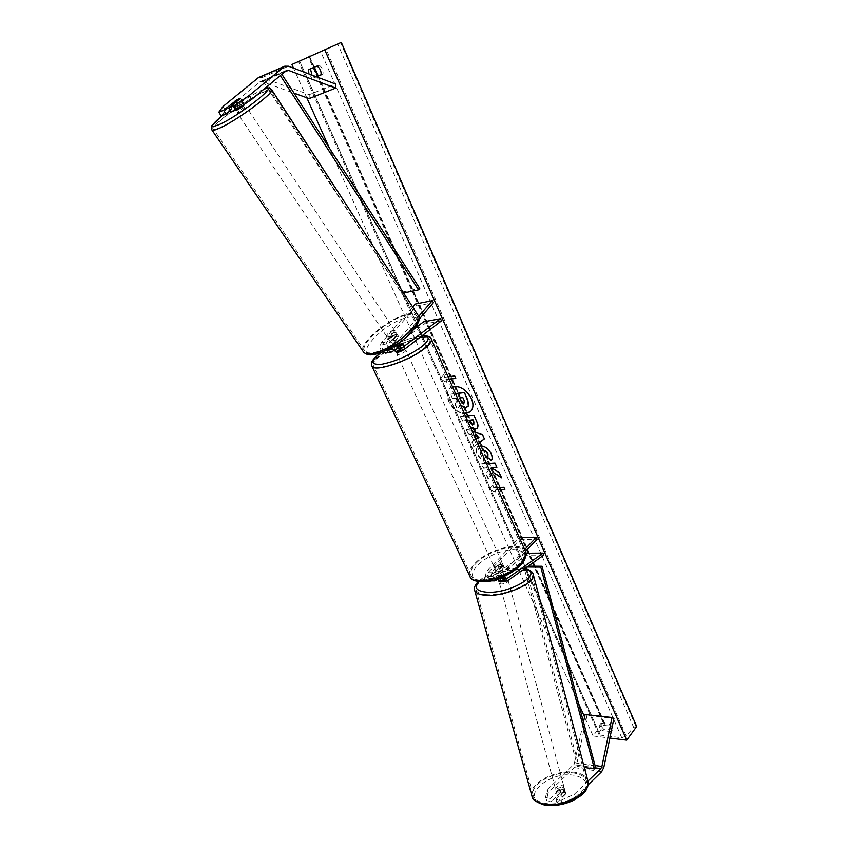 <?xml version="1.0" encoding="UTF-8"?>
<svg xmlns="http://www.w3.org/2000/svg" width="848" height="848" viewBox="0 0 848 848"><rect width="100%" height="100%" fill="white"/><g stroke="black" fill="none" stroke-linecap="round" stroke-linejoin="round"><path stroke-width="0.64" stroke-dasharray="4.24 3.18" d="M231.271 111.936L242.92 102.226L237.673 104.41L235.5 100.976M258.523 77.539L262.106 77.592L309.234 94.679L335.755 84.1M221.275 116.049L225.398 110.314L260.177 81.631L262.021 81.631L294.023 93.153M225.398 110.314L222.982 106.53M309.16 98.591L309.234 94.679M237.673 104.41L230.359 110.494M242.92 102.226L240.503 98.389M555.97 799.42L556.903 802.473L561.959 803.363L575.41 797.184L574.499 794.131L561.026 800.3L555.97 799.42L564.938 790.866L565.849 793.898L564.1 792.498L560.401 792.975L551.433 801.519L546.451 800.65L545.518 797.608L550.5 798.477L551.433 801.519M564.938 790.866L563.189 789.467L559.479 789.954L550.5 798.477M545.518 797.608L547.204 789.562L548.126 792.562L575.251 766.921L576.767 763.401L587.017 715.426L613.931 718.415M547.204 789.562L574.064 764.334L583.498 722.072M585.109 714.514L587.017 715.426M574.499 794.131L587.94 781.125M561.026 800.3L561.959 803.363M556.903 802.473L565.849 793.898M548.126 792.562L546.451 800.65M575.41 797.184L588.077 784.898M559.479 789.954L560.401 792.975M506.563 574.753L500.384 578.696C498.2 577.53 497.84 575.569 499.292 572.813L504.189 567.164C503.277 566.188 501.486 566.316 498.804 567.524L493.79 572.75C492.338 575.485 492.709 577.435 494.882 578.601L501.073 574.679L504.91 573.948L506.532 574.52L507.189 576.831L505.535 576.025L501.698 576.746L497.903 579.417M525.972 553.225L489.095 578.506C486.911 577.35 486.551 575.4 488.003 572.676L520.036 539.466L519.209 537.611L487.134 570.789C484.643 575.463 485.257 578.802 488.999 580.795L490.727 580.286L526.693 555.154L543.748 555.143M487.134 570.789L492.932 570.852C490.685 574.372 490.865 577.552 493.451 580.414M526.099 553.129L526.693 555.154M524.679 549.578L504.316 570.98L502.864 577.085M525.516 551.454L505.175 572.888L504.327 576.417M500.543 581.007L507.189 576.831M520.036 539.466L537.091 539.254M492.932 570.852L497.946 565.637C500.627 564.429 502.429 564.302 503.33 565.277L498.423 570.916L504.316 570.98M497.712 579.11C496.366 576.078 496.599 573.343 498.423 570.916M498.804 567.524L497.946 565.637M501.073 574.679L501.698 576.746M504.295 567.566L503.436 565.669M388.903 348.994C387.515 347.161 387.388 345.359 388.501 343.578L393.345 338.013L392.115 336.052L387.26 341.617C385.554 344.055 385.511 346.821 387.133 349.885M391.84 347.394L392.719 340.673L397.564 335.087L395.857 334.388L392.115 336.052M393.345 338.013L397.097 336.349L398.804 337.048L393.96 342.645C392.635 345.889 393.387 347.956 396.228 348.846L399.726 346.472M441.448 320.851L424.435 323.957L385.586 353.107M382.353 352.026C379.83 348.91 379.544 345.772 381.515 342.613L412.69 307.008M414.916 328.335L385.024 350.712C382.183 349.842 381.43 347.786 382.755 344.564L416.453 305.98L415.276 304.05M399.238 342.709L419.082 319.293M397.256 344.055L398.571 339.656L418.658 316.41M416.453 305.98L433.455 302.619M399.98 349.599L404.178 346.387L399.98 349.599L398.793 346.98C396.217 348.051 394.638 348.337 394.044 347.85L397.542 344.892L392.465 348.761M424.435 323.957L423.491 321.837M393.991 350.531L398.528 347.065C401.411 345.761 403.213 345.369 403.955 345.889L398.104 350.659L403.955 349.694M396.79 351.263L398.104 350.659M397.542 344.892L398.528 347.065M398.804 337.048L397.564 335.087M403.001 343.97L403.987 346.154M398.221 344.585L399.397 347.192L395.21 350.394L394.013 347.775M396.005 352.132L397.076 350.69C400.659 348.433 403.277 347.563 404.941 348.072L402.938 350.235M501.772 565.351C498.592 567.81 496.059 568.457 494.183 567.291L494.903 565.298C498.083 562.839 500.606 562.203 502.472 563.379L501.772 565.351M495.857 570.948L499.43 567.227L498.401 564.959L495.592 566.814L494.819 568.679L495.91 571.064L500.67 571.001L499.631 568.732L502.461 566.867L503.203 564.991L504.231 567.27L503.33 565.277M499.43 567.227L504.189 567.164L502.472 563.379M500.67 571.001L504.231 567.27M398.793 346.98L399.641 346.323M404.178 346.387L402.991 343.769M395.21 350.394L399.397 347.192M503.203 564.991L499.631 568.732M494.819 568.679L498.401 564.959M500.903 563.443C497.723 565.913 495.19 566.559 493.324 565.393L494.034 563.411C497.225 560.952 499.748 560.316 501.613 561.482L500.903 563.443M398.072 352.863L397.023 354.379C398.698 354.899 401.316 354.019 404.899 351.75L405.927 350.245C404.252 349.726 401.634 350.595 398.072 352.863M423.449 348.719C428.696 344.532 430.784 341.426 429.724 339.401C427.148 333.434 394.818 344.256 380.243 355.768C374.572 360.146 372.293 363.421 373.396 365.594C375.643 371.604 409.107 360.442 423.449 348.719M476.078 563.316C488.501 549.907 519.739 541.893 523.863 551.348C525.453 554.603 524.022 558.673 519.559 563.549C507.422 577.276 475.23 585.491 471.35 576.11C469.654 572.633 471.223 568.372 476.078 563.316M235.638 110.431C236.698 108.926 239.263 107.028 243.344 104.739L244.627 104.368M234.377 108.512L238.966 104.686L234.377 108.512L232.204 105.258L235.49 110.198M236.136 100.446L238.966 104.686M389.338 338.363L387.854 338.193C388.055 336.052 390.271 334.144 394.5 332.448L396.005 332.607C395.804 334.748 393.578 336.667 389.338 338.363M392.486 335.373L388.808 339.592C388.734 338.479 389.963 337.069 392.486 335.373L394.044 337.716L397.097 336.349L398.687 336.677L397.129 334.324C397.224 335.437 395.995 336.847 393.451 338.564L397.129 334.324M388.808 339.592L390.472 342.104L391.956 342.274L395.02 340.907L393.451 338.564M395.02 340.907L398.687 336.677M394.044 337.716L390.377 341.935M240.525 98.304L244.542 104.23M239.274 98.601L240.546 98.209M243.408 102.544L238.818 106.371L243.408 102.544L240.578 98.273M235.988 102.12L238.818 106.371M388.034 336.391L386.55 336.232C386.752 334.101 388.967 332.183 393.196 330.487L394.702 330.646C394.49 332.787 392.264 334.695 388.034 336.391M244.913 107.102C240.641 109.498 238.076 111.406 237.239 112.826L238.511 112.466C242.793 110.06 245.358 108.152 246.196 106.731L244.913 107.102M221.127 127.03C238.447 119.218 274.667 92.188 270.141 90.556C269.261 89.92 266.442 90.757 261.672 93.057C244.065 101.294 209.361 127.2 213.452 129.161C214.247 129.755 216.812 129.044 221.127 127.03M406.754 314.99C411.725 313.834 415.011 314.152 416.612 315.965C423.746 322.145 392.412 349.164 374.021 352.408C369.474 353.351 366.453 352.991 364.969 351.337C358.026 344.892 388.236 318.837 406.754 314.99M452.44 386.73L449.949 388.087C446.748 391.193 446.334 395.645 448.698 401.443C452.45 408.736 457.687 412.828 464.418 413.729M470.396 411.778L470.545 411.651C473.608 408.598 474.011 404.21 471.732 398.507C465.234 387.695 458.068 384.155 450.214 387.865C447.013 390.97 446.599 395.433 448.963 401.221C452.588 408.323 457.708 412.414 464.312 413.474M603.575 729.1L600.999 726.036L600.978 723.27L609.723 724.277C612.288 726.439 613.146 728.39 612.309 730.139L603.575 729.1L602.345 730.722L599.769 727.658L599.748 724.892L608.493 725.909L611.45 730.435M311.969 75.101L314.375 77.518L312.414 78.493L316.495 76.818M308.937 73.956L312.414 78.493M480.784 451.168L480.487 454.528L483.678 457.92L483.127 461.301L477.032 454.645C475.686 451.369 475.855 448.889 477.541 447.193L478.897 446.366M470.598 427.657L466.188 420.672L462.361 421.064L460.4 416.654L465.478 416.114M486.561 463.644L481.473 463.994L483.381 468.266L486.847 468.043L489.063 469.506L485.798 473.703L488.066 478.802L491.384 474.509M636.678 726.503L633.626 727.351L626.195 735.99L621.754 737.749L600.257 735.089L598.815 734.262L599.027 732.672L604.539 723.991L604.656 723.174L603.204 722.666L593.102 735.969L584.59 716.973M578.58 703.586L329.331 147.976M306.796 97.743L293.503 68.126M593.102 735.969L609.871 738.057M611.217 731.559L602.345 730.722M454.666 375.94L444.553 377.339L443.462 374.88L439.9 379.279L446.726 382.236L445.635 379.787L449.154 379.31M444.553 377.339L448.062 376.851M498.126 489.709L494.702 490.102L495.72 492.381L488.989 489.222L492.667 485.533L493.684 487.812L497.204 487.642M494.702 490.102L498.221 489.932M473.788 446.726L477.742 443.758L473.788 446.726L471.732 442.105L473.597 440.759L470.884 434.653L468.011 433.763L466.008 429.247L472.209 431.303M321.063 74.762L322.993 73.967C323.364 70.32 322.06 67.352 319.071 65.084L310.442 68.847M314.375 77.518L316.283 76.733M603.204 722.666L308.206 56.699M319.071 65.084L317.099 66.049M310.463 68.699L308.492 69.663M322.993 73.967L321.032 74.942M609.723 724.277L608.493 725.909M612.309 730.139L611.079 731.771M600.978 723.27L599.748 724.892M467.778 406.817L466.05 407.422L460.422 404.57L457.178 409.171L454.888 404.03L457.517 400.298L456.648 398.327L452.578 398.825L450.585 394.341L455.546 393.726M454.888 404.03L457.782 400.076L456.902 398.104L452.843 398.602L450.839 394.119L455.471 393.546M455.153 403.807L457.443 408.948M460.422 404.57L457.178 409.171M460.75 405.45L460.167 404.793M454.931 375.717L455.758 378.409M444.818 377.116L443.727 374.657L440.165 379.056L446.991 382.013L445.91 379.565L449.069 379.13M494.946 489.858L495.963 492.147L488.989 489.222M489.232 488.978L492.667 485.533M492.911 485.289L493.684 487.812M493.928 487.579L503.818 487.303M504.74 489.381L504.072 487.059M501.253 477.265L501.497 477.816M489.148 469.485L486.042 473.46L488.321 478.569L493.313 472.082M496.801 467.163L495.243 462.817L481.728 463.761L483.625 468.032L487.102 467.81L488.957 469.039M501.74 477.583L499.504 472.495L491.628 467.502M469.379 420.142L470.301 422.24L473.809 424.413M470.258 426.883L466.188 420.672M466.453 420.438L462.361 421.064M462.616 420.841L460.4 416.654M460.655 416.432L473.905 415.213M474.159 414.99L477.201 421.869C478.495 424.901 478.516 427.021 477.265 428.229L477.127 428.346M480.954 451.009L480.742 454.295L483.932 457.687L483.371 461.068L477.286 454.411C475.94 451.136 476.11 448.656 477.795 446.96L480.699 445.804C485.194 445.836 488.766 448.412 491.427 453.521C492.688 456.648 492.709 458.938 491.511 460.369L491.257 460.612M474.626 435.501L475.929 439.253M476.184 439.02L479.226 436.932M474.043 446.493L471.986 441.872L473.852 440.525L470.884 434.653M471.149 434.43L468.011 433.763M468.276 433.54L466.008 429.247M466.262 429.024L482.501 434.695M482.756 434.462L484.611 438.67M464.344 402.789L464.397 400.309L463.093 397.362L459.923 397.935M561.323 793.516L562.245 796.908L559.118 797.088L557.422 795.912L560.952 792.541L564.068 792.361L565.786 793.527L564.874 790.156C565.044 791.544 563.867 792.668 561.323 793.516L564.863 790.135M562.743 787.463L564.461 788.64C564.058 791.067 561.832 792.255 557.783 792.18L556.087 791.004C556.479 788.576 558.705 787.4 562.743 787.463M498.878 581.177C499.663 579.385 502.048 578.357 506.033 578.092L507.687 578.802L505.164 581.092M502.376 576.841L498.444 579.597C498.391 578.601 499.695 577.679 502.376 576.841L501.698 574.35L504.91 573.948L506.563 574.626L507.242 577.138C507.305 578.135 505.991 579.057 503.309 579.894L507.242 577.128L507.687 578.802M498.444 579.597L497.765 577.106L499.408 577.806L502.631 577.393L503.309 579.894M502.631 577.393L506.563 574.626M501.698 574.35L497.765 577.106L498.624 580.255M562.245 796.908L565.786 793.527M560.952 792.541L560.04 789.159L556.489 792.52L557.422 795.901L556.087 791.004M556.489 792.52C556.32 791.11 557.496 789.997 560.04 789.159M506.595 580.159L508.249 580.869C507.634 582.693 505.249 583.753 501.104 584.049L499.461 583.339C500.076 581.527 502.461 580.467 506.595 580.159M557.263 790.283C561.323 790.357 563.549 789.181 563.952 786.753L562.235 785.587C558.185 785.524 555.97 786.7 555.567 789.117L557.263 790.283M575.23 773.27C557.104 769.147 528.484 784.262 533.328 795.774C534.632 799.314 538.12 801.742 543.801 803.045C561.927 807.699 591.416 792.064 586.403 780.785C585.014 777.001 581.293 774.489 575.23 773.27M486.211 594.607C480.509 594.13 477.138 592.646 476.12 590.155C472.166 582.099 502.726 568.531 520.948 569.983C527.053 570.365 530.657 571.881 531.76 574.541C535.968 582.396 504.401 596.483 486.211 594.607M267.512 88.139L401.751 293.408L402.938 291.956L264.481 79.892L280.953 72.833L281.812 74.179M402.938 291.956L419.749 288.405M401.751 293.408L403.606 293.016M264.481 79.892L263.007 81.238L279.48 74.2L280.285 75.451M263.007 81.238L266.664 86.846M280.953 72.833L279.48 74.2M578.749 765.415L577.552 766.465L523.884 566.994L525.188 566.146L578.749 765.415L595.678 767.906L573.746 764.684M525.188 566.146L528.219 566.167M523.884 566.994L527.032 567.015M577.552 766.465L584.325 767.461M262.106 77.592L288.479 66.218M259.626 81.97L285.988 70.681M262.021 81.631L284.271 72.112M574.626 767.631L601.709 771.659M574.817 762.575L595.042 765.511M576.767 763.401L603.84 767.345M490.727 580.286L496.515 580.392M488.003 572.676L493.79 572.75M490.091 578.209L495.889 578.304M502.016 580.488L507.899 580.594M501.38 578.4L505.429 578.463M499.292 572.813L505.175 572.888M386.889 352.514L392.645 351.56M381.515 342.613L387.26 341.617M382.755 344.564L388.501 343.578M385.893 350.341L389.932 349.662M392.719 340.673L398.571 339.656M393.96 342.645L399.811 341.638M397.108 348.475L401.252 347.775M371.753 365.774C371.212 363.442 373.692 360.167 379.183 355.948C394.5 343.853 428.441 332.49 431.166 338.755L431.378 339.232M519.782 565.468C508.991 575.368 496.621 580.742 482.682 581.59C471.085 580.244 469.368 574.774 477.541 565.181C488.035 555.758 500.034 550.532 513.528 549.515C525.41 550.394 527.498 555.716 519.782 565.468M525.527 551.497L525.198 550.755C520.873 540.823 488.077 549.228 475.018 563.305C470.311 568.181 468.531 572.4 469.665 575.962M421.668 336.062C408.81 337.864 395.401 343.302 381.42 352.386M263.611 89.4L259.583 91.181C247.372 97.478 234.896 105.64 222.144 115.688M211.852 129.892C209.594 126.617 244.807 100.605 262.657 92.22C267.682 89.793 270.66 88.923 271.583 89.591L271.752 89.846M375.834 353.839C349.482 359.859 382.766 322.558 407.57 317.459C419.039 315.573 420.735 319.993 412.679 330.709C404.284 340.578 386.688 351.613 375.834 353.839M418.318 315.689L417.926 315.096C416.251 313.188 412.785 312.848 407.549 314.078C388.787 318 357.973 343.928 363.251 351.634M621.754 737.749L320.83 51.908M600.257 735.089L299.673 61.035M635.958 726.429L340.589 42.707M603.893 722.74L308.884 56.403M604.539 723.991L317.735 76.129M313.877 67.405L309.234 56.911M599.027 732.672L299.524 61.109M626.195 735.99L326.236 49.46M633.626 727.351L337.737 44.001M544.787 804.519C558.79 806.331 571.139 802.897 581.813 794.205C589.413 785.078 587.24 778.856 575.304 775.549C549.493 769.581 517.227 799.039 544.787 804.519M531.76 795.318C528.24 783.213 557.528 768.373 576.004 772.539C582.385 773.821 586.297 776.461 587.759 780.446L587.961 781.22M478.611 581.76C485.321 574.393 506.807 567.397 519.919 568.277L524.446 568.849M533.328 574.753L533.18 574.17C532.014 571.372 528.219 569.771 521.796 569.39C503.203 567.927 471.954 581.378 474.551 589.985M260.177 81.631L286.539 70.342M242.92 101.983L240.535 98.188M564.874 790.516L565.786 793.558M506.532 574.52L507.157 576.608M488.999 580.795L491.723 580.848M489.095 578.506L494.882 578.601M500.384 578.696L506.277 578.792M385.024 350.712L390.769 349.747M396.228 348.846L402.079 347.871M398.666 336.624L397.426 334.653M404.941 348.072L403.955 345.889M394.044 347.85L395.603 351.273M494.183 567.291L495.91 571.064M381.006 352.545C394.447 343.588 408.1 338.023 421.975 335.829M493.324 565.393L397.023 354.379M523.863 551.348L429.724 339.401M471.35 576.11L373.396 365.594M501.613 561.482L405.927 350.245M263.802 89.241L259.87 90.99C247.521 97.361 234.917 105.597 222.059 115.731M387.854 338.193L390.472 342.104M396.005 332.607L398.602 336.529M386.55 336.232L237.239 112.826M416.612 315.965L270.141 90.556M364.969 351.337L213.452 129.161M394.702 330.646L246.196 106.731M604.656 723.174L318.233 75.928M314.364 67.193L309.721 56.71M598.815 734.262L298.549 61.491M524.838 568.573L520.619 568.075C507.104 567.248 485.968 573.895 478.113 581.686M564.874 790.156L564.461 788.64M508.249 580.869L563.952 786.753M476.12 590.155L533.328 795.774M531.76 574.541L586.403 780.785M499.461 583.339L555.567 789.117"/><path stroke-width="1.27" d="M235.5 100.976L223.575 110.251L218.816 112.233L221.275 116.049L226.034 114.088L223.575 110.251M236.126 109.933L233.656 106.053L249.217 95.517L251.655 99.407L236.126 109.933L231.271 111.936L228.812 108.067L240.503 98.389L235.256 100.594M218.816 112.233L222.982 106.53L258.523 77.539M249.217 95.517L284.737 66.197L288.479 66.218L335.755 84.1L335.691 88.097L288.384 70.352L286.539 70.342L251.655 99.407M294.023 93.153L309.16 98.591L335.691 88.097M230.359 110.494L226.034 114.088M228.812 108.067L233.656 106.053M588.077 784.898L601.709 771.659L603.84 767.345L613.931 718.415L612.033 717.493L601.9 766.507L600.829 768.659L587.94 781.125M583.498 722.072L585.109 714.514L612.033 717.493M493.451 580.414L494.787 580.901L497.903 579.417M525.972 553.225L543.155 553.097L543.748 555.143L507.899 580.594L506.182 581.113L502.864 577.085M504.327 576.417L506.277 578.792L507.274 578.495L543.155 553.097M519.368 537.611L536.275 537.388L537.091 539.254L525.516 551.454M536.275 537.388L524.679 549.578M500.543 581.007L497.712 579.11M393.991 350.531L391.129 352.196L387.133 349.885M385.586 353.107L382.353 352.026M392.465 348.761L390.769 349.747L388.903 348.994M412.69 307.008L415.276 304.05L432.279 300.658L418.658 316.41M391.84 347.394C392.91 350.086 394.49 351.379 396.588 351.305L403.955 349.694L441.448 320.851L440.504 318.7L402.079 347.871C399.79 347.468 398.836 345.751 399.238 342.709M402.44 350.341C399.525 350.203 397.797 348.115 397.256 344.055M419.082 319.293L433.455 302.619L432.279 300.658M399.726 346.472L402.959 343.705L399.048 344.235L402.991 343.769L399.641 346.323M414.916 328.335L423.491 321.837L440.504 318.7M402.938 350.235C399.514 352.1 397.214 352.757 396.037 352.206L396.005 352.132M240.525 98.304L235.967 102.089L231.557 104.325L239.274 98.601M244.542 104.23L244.627 104.368C243.779 105.777 241.214 107.685 236.931 110.102L235.638 110.431M231.557 104.325L232.193 105.269L231.589 104.336M464.418 413.729L470.28 411.874C473.354 408.821 473.746 404.443 471.467 398.73C466.432 389.614 460.093 385.607 452.44 386.73M310.442 68.847L311.969 75.101M478.897 446.366L480.445 446.027C484.939 446.069 488.512 448.645 491.172 453.754C492.434 456.892 492.465 459.171 491.257 460.612L487.632 457.507L487.706 453.966C486.455 451.645 484.717 450.489 482.47 450.511L480.954 451.009M465.478 416.114L473.905 415.213L476.936 422.103C478.23 425.134 478.251 427.254 477.011 428.452L475.05 429.215L470.598 427.657M491.384 474.509L493.07 472.315L501.497 477.816L499.249 472.728L491.374 467.746L496.896 467.375L494.988 463.05L486.561 463.644M316.495 76.818L321.032 74.942C321.403 71.285 320.088 68.317 317.099 66.049L308.492 69.663L308.937 73.956M291.882 64.49L341.299 42.4L291.882 64.49L293.503 68.126M584.59 716.973L578.58 703.586M329.331 147.976L306.796 97.743M609.871 738.057L626.704 740.156L324.943 50.233M611.45 730.435L611.217 731.559M448.062 376.851L454.666 375.94L455.758 378.409L449.154 379.31M497.204 487.642L503.818 487.303L504.836 489.603L498.221 489.932M472.209 431.303L482.501 434.695L484.356 438.904L477.753 443.79L484.346 438.872M316.283 76.733L321.063 74.762M626.704 740.156L636.678 726.503L341.299 42.4M455.471 393.546L464.375 392.433L467.778 400.15L468.626 405.62L465.796 407.644L460.75 405.45M468.626 405.62L467.778 406.817M464.375 392.433L467.513 400.383L468.361 405.842M455.546 393.726L464.11 392.656M464.312 413.474L470.396 411.778M449.069 379.13L455.683 378.229M498.126 489.709L504.74 489.381M493.07 472.315L501.253 477.265M491.374 467.746L496.801 467.163M472.961 424.816L473.693 424.53L473.619 422.081L472.696 420.004L469.114 420.364L470.046 422.463L472.961 424.816M473.809 424.413L473.873 421.848L472.696 420.004M472.961 419.771L469.114 420.364M477.127 428.346L475.315 428.982L470.258 426.883M491.448 460.316L487.632 457.507M487.876 457.273L487.96 453.733C486.71 451.412 484.971 450.256 482.724 450.277L481.039 450.935M474.371 435.734L475.929 439.253L478.972 437.165L474.626 435.501L478.972 437.165M463.559 403.16L464.227 402.917L464.142 400.532L462.838 397.585L459.574 397.977L460.888 400.945L463.559 403.16L464.344 402.789M459.923 397.935L461.153 400.722L463.824 402.938M505.164 581.092L500.543 581.972L498.878 581.177M281.812 74.179L419.749 288.405L418.562 289.868L403.606 293.016M280.285 75.451L418.562 289.868M266.664 86.846L267.512 88.139M584.325 767.461L594.48 768.966L595.678 767.906L542.073 566.273L528.219 566.167M527.032 567.015L540.77 567.121L542.073 566.273M594.48 768.966L540.77 567.121M284.271 72.112L288.384 70.352M257.315 78.249L283.667 66.854M595.042 765.511L601.9 766.507M595.678 767.906L600.829 768.659M505.429 578.463L507.274 578.495M389.932 349.662L391.649 349.387M401.252 347.775L402.959 347.5M381.42 352.386L379.851 353.542C370.088 361.64 370.862 365.191 382.162 364.195C396.186 361.248 409.414 355.386 421.827 346.609C430.339 339.423 430.286 335.914 421.668 336.062M421.975 335.829C427.837 335.691 430.901 336.667 431.166 338.755C432.279 340.875 430.084 344.14 424.583 348.539C409.52 360.856 374.328 372.59 371.986 366.272L371.753 365.774M469.665 575.962L470.046 576.767C474.106 586.625 507.963 577.986 520.693 563.56C525.368 558.429 526.873 554.168 525.198 550.755L431.378 339.232M222.144 115.688C210.113 125.854 209.435 128.673 220.109 124.158C241.765 114.236 282.352 81.578 263.611 89.4M263.802 89.241C269.516 87.577 267.947 87.355 271.583 89.591C276.342 91.287 238.256 119.727 220.077 127.921C215.54 130.03 212.869 130.772 212.032 130.147L211.852 129.892M363.251 351.634L363.686 352.259C365.244 353.987 368.403 354.369 373.173 353.383C392.486 349.991 425.431 321.572 417.926 315.096L271.752 89.846M317.735 76.129L313.877 67.405M533.328 574.753L587.759 780.446C593.028 792.286 562.023 808.727 542.974 803.819C537.028 802.441 533.371 799.897 532.003 796.187L531.76 795.318M524.446 568.849C545.582 572.411 510.252 594.459 486.137 592.148C476.247 590.992 473.735 587.526 478.611 581.76M474.551 589.985L474.721 590.568C475.792 593.187 479.321 594.745 485.3 595.254C504.412 597.225 537.611 582.417 533.18 574.17C532.586 571.658 529.809 569.792 524.838 568.573M258.386 77.592L284.737 66.197M491.723 580.848L494.787 580.901M500.288 581.007L506.182 581.113M385.374 353.15L391.129 352.196M381.006 352.545L379.374 353.743C369.452 361.958 371.36 363.58 371.986 366.272L470.046 576.767C471.032 580.806 477.594 582.311 489.731 581.272C502.186 578.474 512.478 573.1 520.619 565.15C524.17 562.319 527.445 554.083 525.527 551.497M395.603 351.273L396.037 352.206M222.059 115.731L212.244 125.26C211.237 125.886 211.163 127.507 212.032 130.147L363.686 352.259C368.318 356.425 373.682 354.453 374.986 354.337C386.465 351.305 397.776 344.818 408.937 334.875C418.085 325.038 421.212 318.647 418.318 315.689M318.233 75.928L314.364 67.193M309.721 56.71L309.478 56.169M587.961 781.22C588.215 792.573 581.675 795.254 572.718 800.745C562.701 805.144 553.055 806.512 543.791 804.837C535.936 802.113 532.003 799.229 532.003 796.187L474.721 590.568C473.597 588.395 474.732 585.427 478.113 581.686M498.9 581.262L498.624 580.255"/></g></svg>

